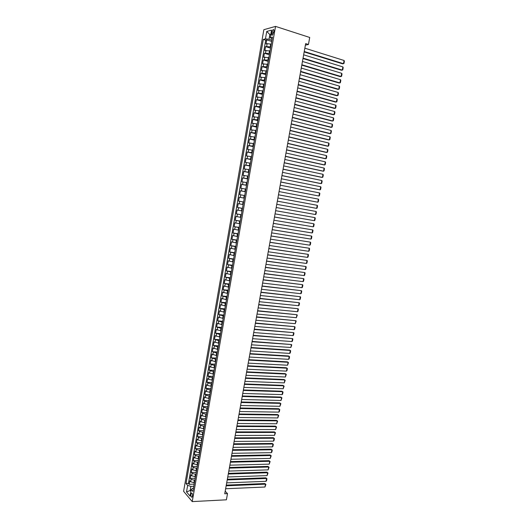 <?xml version="1.0" encoding="UTF-8"?>
<svg xmlns="http://www.w3.org/2000/svg" width="528" height="528" viewBox="0 0 528 528"><rect width="100%" height="100%" fill="white"/><g stroke="black" fill="none" stroke-linecap="round" stroke-linejoin="round"><path stroke-width="0.79" d="M192.476 496.063C192.614 493.99 192.271 493.013 191.446 493.139L190.951 494.267C190.813 496.333 191.156 497.31 191.981 497.191L192.476 496.063M263.848 29.693L183.612 491.324L192.232 501.6L275.537 26.4L263.848 29.693M271.214 44.2L267.168 43.639L266.039 43.916L266.739 39.897L271.702 41.435M270.745 46.886L265.571 46.589L270.534 48.101M265.571 46.589L264.871 50.602L270.039 50.912M268.864 57.611L263.71 57.275L264.409 53.269L269.366 54.754M267.696 64.297L262.548 63.934L263.248 59.941L268.204 61.4M266.528 70.976L261.386 70.58L262.086 66.594L267.043 68.026M265.36 77.636L260.231 77.22L260.924 73.24L265.881 74.639M264.191 84.289L259.076 83.846L259.769 79.873L264.726 81.246M263.03 90.928L257.921 90.46L258.614 86.493L263.571 87.839M261.868 97.555L256.766 97.06L257.459 93.1L262.423 94.42M260.713 104.168L255.618 103.646L256.311 99.7L261.268 100.993M259.558 110.774L254.47 110.227L255.163 106.28L260.119 107.547M258.403 117.368L253.328 116.794L254.014 112.853L258.971 114.094M257.248 123.941L252.186 123.347L252.872 119.414L257.829 120.628M256.1 130.508L251.044 129.888L251.731 125.968L256.687 127.156M254.951 137.069L249.902 136.415L250.589 132.502L255.545 133.663M253.803 143.609L248.767 142.936L249.447 139.029L254.41 140.164M252.661 150.143L247.632 149.444L248.312 145.543L253.275 146.652M251.519 156.664L246.497 155.938L247.177 152.044L252.14 153.127M250.378 163.172L245.368 162.426L246.048 158.532L251.005 159.588M249.242 169.673L244.24 168.894L244.913 165.013L249.876 166.043M248.107 176.154L243.111 175.355L243.791 171.481L248.747 172.484M246.972 182.629L241.989 181.804L242.662 177.936L247.619 178.919M245.837 189.09L240.867 188.245L241.54 184.384L246.497 185.335M244.708 195.545L239.745 194.667L240.418 190.813L245.375 191.743M243.58 201.98L238.623 201.082L239.296 197.234L244.253 198.139L243.758 198.026L244.213 195.452M238.623 201.082L243.58 201.973M243.131 204.554L238.174 203.65L237.508 207.484L242.464 208.349M242.002 210.976L237.059 210.045L236.392 213.88L241.349 214.718M240.88 217.391L235.943 216.434L235.277 220.262L240.24 221.074M239.758 223.786L234.835 222.809L234.168 226.631L239.125 227.416M238.643 230.175L233.726 229.172L233.059 232.987L238.016 233.746M237.527 236.557L232.617 235.528L231.95 239.336L236.907 240.068M236.412 242.92L231.508 241.87L230.848 245.672L235.805 246.378M235.297 249.275L230.406 248.2L229.746 251.995L234.703 252.681M234.188 255.618L229.304 254.522L228.644 258.304L233.6 258.971M233.079 261.954L228.202 260.832L227.542 264.607L232.498 265.247M231.97 268.277L227.106 267.128L226.446 270.904L231.403 271.511M230.861 274.586L226.004 273.412L225.35 277.18L230.307 277.768M229.759 280.883L224.915 279.688L224.255 283.45L229.211 284.011M228.657 287.173L223.819 285.952L223.166 289.707L228.122 290.248M227.561 293.449L222.73 292.208L222.077 295.957L227.033 296.472M226.466 299.713L221.641 298.452L220.988 302.188L225.944 302.683M225.37 305.969L220.552 304.682L219.899 308.418L224.855 308.88M224.275 312.213L219.47 310.9L218.816 314.629L223.773 315.071M223.186 318.443L218.387 317.11L217.734 320.833L222.691 321.255M222.09 324.667L217.305 323.314L216.652 327.023L221.608 327.419M221.008 330.878L216.223 329.498L215.576 333.208L220.532 333.577M219.919 337.075L215.147 335.676L214.5 339.379L219.457 339.728M218.836 343.266L214.071 341.847L213.424 345.536L218.381 345.866M217.754 349.444L212.995 347.998L212.355 351.688L217.305 351.991M216.671 355.615L211.926 354.143L211.279 357.826L216.236 358.103M215.596 361.772L210.857 360.281L210.21 363.957L215.167 364.208M214.52 367.917L210.705 367.059L209.788 366.406L209.147 370.075L214.097 370.306M213.444 374.048L209.636 373.19L208.718 372.517L208.078 376.18L213.035 376.385M212.368 380.173L208.567 379.309L207.656 378.622L207.016 382.279L211.972 382.463M211.299 386.291L207.504 385.414L206.593 384.714L205.953 388.364L210.91 388.522M210.23 392.39L206.435 391.512L205.531 390.793L204.897 394.436L209.847 394.574M209.161 398.488L205.372 397.604L204.475 396.865L203.841 400.501L208.791 400.62M208.098 404.567L204.316 403.676L203.412 402.923L202.785 406.553L207.735 406.652M207.035 410.639L203.254 409.748L202.363 408.976L201.729 412.599L206.679 412.672M205.973 416.704L202.198 415.8L201.307 415.015L200.673 418.631L205.623 418.684M204.91 422.75L201.142 421.846L200.257 421.04L199.624 424.657L204.574 424.684M203.854 428.795L200.086 427.885L199.208 427.06L198.574 430.67L203.524 430.67M202.798 434.821L199.036 433.904L198.158 433.072L197.531 436.669L202.481 436.649M201.742 440.84L197.987 439.923L197.109 439.072L196.482 442.662L201.432 442.622M200.693 446.853L196.937 445.922L196.066 445.058L195.439 448.642L200.389 448.582M199.643 452.852L195.895 451.922L195.023 451.037L194.396 454.615L199.346 454.529M198.594 458.839L194.845 457.901L193.981 457.004L193.36 460.574L198.31 460.469M197.545 464.818L193.802 463.874L192.944 462.957L192.317 466.528L197.267 466.402M196.502 470.785L192.766 469.841L191.908 468.904L191.281 472.468L196.231 472.316M195.459 476.744L191.723 475.787L190.872 474.844L190.252 478.401L195.195 478.229M305.389 45.151L308.444 44.491L305.666 43.606L224.73 493.759L227.509 493.627L225.185 491.198M271.867 31.924L271.603 33.429C271.432 34.848 271.696 35.449 272.382 35.224L273.86 31.383C274.025 29.971 273.768 29.37 273.082 29.594L271.867 31.924L273.662 32.498M193.433 488.281L192.581 488.321L191.215 489.509L192.885 491.443L272.468 37.059L270.23 37.633L272.138 38.953M191.215 489.509L190.06 496.115L186.516 491.918L187.651 485.39L186.041 483.523L263.3 39.415L265.459 38.861L266.746 31.442L271.544 30.129L270.23 37.633M194.832 480.308L191.103 479.358L190.252 478.401M194.416 482.691L193.921 482.711L194.337 480.328M195.875 474.362L192.139 473.411L191.281 472.468M196.918 468.395L193.182 467.452L192.317 466.528M197.967 462.429L194.218 461.485L193.36 460.574M199.01 456.443L195.268 455.512L194.396 454.615M200.059 450.45L196.31 449.519L195.439 448.642M201.115 444.451L197.36 443.527L196.482 442.662M202.165 438.438L198.403 437.514L197.531 436.669M203.221 432.412L199.459 431.501L198.574 430.67M204.277 426.38L200.508 425.469L199.624 424.657M205.339 420.334L201.564 419.43L200.673 418.631M206.395 414.275L202.62 413.378L201.729 412.599M207.458 408.21L203.676 407.319L202.785 406.553M208.527 402.138L204.739 401.247L203.841 400.501M209.59 396.053L205.801 395.168L204.897 394.436M210.659 389.954L206.864 389.077L205.953 388.364M211.728 383.843L207.926 382.972L207.016 382.279M212.797 377.725L208.996 376.86L208.078 376.18M213.873 371.6L210.065 370.735L209.147 370.075M214.949 365.455L211.134 364.604L210.21 363.957M216.025 359.311L211.279 357.826M217.107 353.146L212.355 351.688M218.183 346.975L213.424 345.536M219.265 340.791L214.5 339.379M220.354 334.6L215.576 333.208M221.443 328.396L216.652 327.023M222.526 322.179L217.734 320.833M223.621 315.955L218.816 314.629M224.71 309.718L219.899 308.418M225.806 303.468L220.988 302.188M226.901 297.211L222.077 295.957M227.997 290.941L223.166 289.707M229.099 284.658L224.255 283.45M230.201 278.362L225.35 277.18M231.304 272.059L226.446 270.904M232.412 265.749L227.542 264.607M233.521 259.42L228.644 258.304M234.63 253.084L229.746 251.995M235.745 246.734L230.848 245.672M236.854 240.379L231.95 239.336M237.97 234.003L233.059 232.987M239.092 227.621L234.168 226.631M240.207 221.232L235.277 220.262M241.329 214.823L236.392 213.88M242.458 208.408L237.508 207.484M245.388 191.671L244.886 191.578L245.342 188.998M246.517 185.216L246.022 185.117L246.47 182.53M247.652 178.748L247.15 178.649L247.606 176.055M248.787 172.267L248.285 172.161L248.741 169.567M249.922 165.772L249.427 165.667L249.883 163.066M251.064 159.271L250.562 159.166L251.018 156.559M252.206 152.75L251.704 152.645L252.16 150.031M253.348 146.223L252.846 146.111L253.308 143.497M254.489 139.689L253.994 139.57L254.45 136.95M255.638 133.135L255.143 133.016L255.598 130.396M256.786 126.575L256.291 126.456L256.753 123.823M257.941 119.995L257.44 119.876L257.902 117.242M259.096 113.414L258.595 113.289L259.057 110.649M260.251 106.814L259.75 106.682L260.212 104.042M261.406 100.201L260.911 100.069L261.373 97.423M262.568 93.581L262.066 93.449L262.535 90.796M263.729 86.948L263.228 86.81L263.696 84.15M264.891 80.302L264.396 80.164L264.858 77.497M266.059 73.643L265.558 73.498L266.026 70.831M267.227 66.97L266.732 66.825L267.194 64.152M268.396 60.291L267.901 60.139L268.369 57.466M269.57 53.592L269.075 53.44L269.544 50.761M266.739 39.897L265.709 40.161L188.443 483.43L189.215 484.321L194.165 484.123M193.921 482.711L190.687 481.734L189.836 480.77L189.215 484.321M239.296 197.234L243.758 198.026M240.418 190.813L244.886 191.578M241.54 184.384L246.022 185.117M242.662 177.936L247.15 178.649M243.791 171.481L248.285 172.161M244.913 165.013L249.427 165.667M246.048 158.532L250.562 159.166M247.177 152.044L251.704 152.645M248.312 145.543L252.846 146.111M249.447 139.029L253.994 139.57M250.589 132.502L255.143 133.016M251.731 125.968L256.291 126.456M252.872 119.414L257.44 119.876M254.014 112.853L258.595 113.289M255.163 106.28L259.75 106.682M256.311 99.7L260.911 100.069M257.459 93.1L262.066 93.449M258.614 86.493L263.228 86.81M259.769 79.873L264.396 80.164M260.924 73.24L265.558 73.498M262.086 66.594L266.732 66.825M263.248 59.941L267.901 60.139M264.409 53.269L269.075 53.44M270.818 34.274L269.834 34.538L269.009 39.257L265.459 38.861M271.92 40.168L269.009 39.257M227.509 493.627L226.393 499.811L192.232 501.6M308.444 44.491L309.712 37.462L275.537 26.4M191.044 490.492L190.159 490.532L190.885 491.383M193.789 486.255L190.885 486.374L190.159 490.532L186.516 491.918M265.709 40.161L263.3 39.415M188.443 483.43L186.041 483.523M187.651 485.39L190.885 486.374M269.834 34.538L266.746 31.442M304.847 48.187L344.071 60.482L343.477 63.697L342.586 63.835L304.174 51.916M304.247 51.506L343.477 63.697L343.972 63.466L344.388 61.222L344.071 60.482M303.653 54.826L342.883 66.904L342.289 70.105L341.398 70.237L302.986 58.535M303.052 58.139L342.289 70.105L342.778 69.868L343.193 67.63L342.883 66.904M302.458 61.453L341.695 73.306L341.101 76.507L340.217 76.626L301.798 65.135M301.864 64.766L341.101 76.507L341.596 76.263L342.012 74.026L341.695 73.306M301.27 68.072L340.507 79.702L339.913 82.896L339.029 83.002L300.61 71.729M300.676 71.372L339.913 82.896L340.408 82.645L340.824 80.414L340.507 79.702M300.082 74.679L339.326 86.084L338.732 89.272L337.854 89.364L299.429 78.316M299.488 77.972L338.732 89.272L339.227 89.021L339.643 86.79L339.326 86.084M298.894 81.272L338.144 92.459L337.55 95.641L336.673 95.72L298.247 84.883M298.307 84.559L337.55 95.641L338.052 95.377L338.461 93.152L338.144 92.459M297.713 87.853L336.963 98.822L336.376 101.996L335.498 102.062L297.066 91.443M297.119 91.139L336.376 101.996L336.871 101.726L337.286 99.508L336.963 98.822M296.531 94.42L335.782 105.171L335.194 108.346L334.323 108.398L295.891 97.984M295.944 97.7L335.194 108.346L335.696 108.068L336.105 105.851L335.782 105.171M295.35 100.98L334.607 111.514L334.019 114.675L333.155 114.721L294.716 104.518M294.763 104.254L334.019 114.675L334.521 114.391L334.93 112.18L334.607 111.514M294.175 107.521L333.432 117.836L332.851 120.998L331.987 121.031L293.542 111.045M293.588 110.794L332.851 120.998L333.353 120.707L333.762 118.503L333.432 117.836M293 114.055L332.264 124.159L331.676 127.314L330.818 127.327L292.373 117.553M292.413 117.322L331.676 127.314L332.178 127.017L332.587 124.813L332.264 124.159M291.826 120.582L331.096 130.462L330.508 133.61L329.65 133.617L291.205 124.054M291.245 123.836L330.508 133.61L331.01 133.307L331.419 131.109L331.096 130.462M290.657 127.09L329.927 136.759L329.34 139.9L328.489 139.894L290.037 130.541M290.07 130.343L329.34 139.9L329.848 139.597L330.257 137.399L329.927 136.759M289.489 133.591L328.759 143.042L328.178 146.183L327.327 146.164L288.869 137.016M288.902 136.838L328.178 146.183L328.68 145.867L329.089 143.675L328.759 143.042M288.321 140.078L327.598 149.318L327.017 152.453L326.165 152.42L287.707 143.484M287.74 143.319L327.017 152.453L327.518 152.13L327.928 149.939L327.598 149.318M287.159 146.553L326.436 155.582L325.855 158.71L325.01 158.664L286.552 149.939M286.579 149.787L325.855 158.71L326.363 158.38L326.766 156.196L326.436 155.582M285.998 153.021L325.274 161.832L324.7 164.954L323.855 164.901L285.391 156.38M285.417 156.248L324.7 164.954L325.202 164.624L325.611 162.439L325.274 161.832M284.836 159.469L324.119 168.076L323.539 171.191L322.7 171.125L284.236 162.809M284.255 162.697L323.539 171.191L324.047 170.848L324.449 168.67L324.119 168.076M283.675 165.911L322.964 174.306L322.384 177.415L321.545 177.335L283.081 169.224M283.1 169.132L322.384 177.415L322.892 177.071L323.301 174.893L322.964 174.306M282.52 172.346L321.809 180.523L321.235 183.632L320.397 183.539L281.926 175.633M281.945 175.553L321.235 183.632L321.743 183.275L322.146 181.104L321.809 180.523M281.365 178.761L320.661 186.734L320.08 189.836L280.777 182.035M280.79 181.969L320.08 189.836L320.595 189.473L320.998 187.308L320.661 186.734M280.216 185.17L319.506 192.931L318.932 196.027L279.629 188.417M279.635 188.371L318.932 196.027L319.447 195.664L319.849 193.499L319.506 192.931M279.061 191.565L318.364 199.122L317.79 202.211L278.487 194.792M278.487 194.759L317.79 202.211L318.298 201.841L318.701 199.676L318.364 199.122M277.913 197.954L317.216 205.3L316.642 208.382L277.339 201.155M277.345 201.142L316.642 208.382L317.156 208.006L317.559 205.847L317.216 205.3M276.771 204.323L316.074 211.464L315.5 214.546L276.197 207.504M316.074 211.464L316.411 212.005L316.015 214.163L315.5 214.546M275.623 210.685L314.932 217.622L275.629 210.679M275.055 213.866L314.358 220.697L314.932 217.622L315.275 218.156L314.873 220.308L314.358 220.697M274.481 217.041L313.79 223.766L274.487 217.008M273.913 220.209L313.223 226.835L313.79 223.766L314.134 224.294L313.738 226.439L313.223 226.835M273.346 223.377L312.655 229.904L273.352 223.331M272.771 226.545L312.088 232.967L312.655 229.904L312.998 230.419L312.602 232.564L312.088 232.967M272.204 229.706L311.52 236.029L272.217 229.647M271.636 232.868L310.952 239.092L311.52 236.029L311.863 236.537L311.467 238.676L310.952 239.092M271.069 236.023L310.385 242.147L271.082 235.95M270.501 239.177L309.817 245.197L310.385 242.147L310.728 242.649L310.332 244.781L309.817 245.197M269.933 242.332L309.25 248.246L269.953 242.24M269.372 245.48L308.689 251.295L309.25 248.246L309.599 248.741L309.203 250.873L308.689 251.295M268.805 248.629L308.121 254.344L268.825 248.516M268.237 251.77L307.553 257.387L308.121 254.344L308.471 254.826L308.075 256.958L307.553 257.387M267.676 254.912L306.992 260.423L267.696 254.786M267.109 258.047L306.431 263.465L306.992 260.423L307.342 260.905L306.946 263.03L306.431 263.465M266.548 261.182L305.864 266.501L266.574 261.043M265.98 264.317L305.303 269.531L305.864 266.501L306.22 266.97L305.824 269.089L305.303 269.531M265.419 267.445L304.742 272.56L265.445 267.287M264.858 270.574L304.181 275.59L304.742 272.56L305.092 273.022L304.702 275.141L304.181 275.59M264.297 273.695L303.62 278.612L264.33 273.524M263.736 276.817L303.059 281.635L303.62 278.612L303.976 279.068L303.58 281.186L303.059 281.635M263.175 279.939L302.498 284.658L263.208 279.748M262.614 283.054L301.937 287.674L302.498 284.658L302.854 285.107L302.465 287.212L301.937 287.674M262.053 286.169L301.382 290.69L262.093 285.965M261.492 289.278L300.821 293.7L301.382 290.69L301.739 291.133L301.343 293.238L300.821 293.7M260.938 292.387L300.267 296.71L260.977 292.169M260.377 295.489L299.706 299.719L300.267 296.71L300.623 297.145L300.227 299.244L299.706 299.719M259.822 298.591L299.152 302.722L259.862 298.36M259.261 301.693L298.591 305.725L299.152 302.722L299.508 303.151L299.119 305.25L298.591 305.725M258.707 304.788L298.036 308.722L258.753 304.537M258.146 307.883L297.482 311.718L298.036 308.722L298.393 309.144L298.003 311.236L297.482 311.718M257.591 310.979L296.927 314.714L257.638 310.708M257.037 314.068L296.373 317.704L296.927 314.714L297.284 315.124L296.373 317.704M256.483 317.15L295.819 320.694L256.535 316.873M255.928 320.239L295.264 323.684L295.819 320.694L296.175 321.103L295.264 323.684M255.374 323.314L294.71 326.667L255.427 323.017M254.819 326.396L294.155 329.65L294.71 326.667L295.073 327.063L294.683 329.149L294.155 329.65M254.265 329.472L293.601 332.627L254.324 329.155M253.717 332.541L293.053 335.603L293.601 332.627L293.964 333.016L293.581 335.102L293.053 335.603M253.163 335.617L292.499 338.58L253.222 335.287M252.608 338.679L291.951 341.55L292.499 338.58L292.862 338.963L292.479 341.042L291.951 341.55M252.061 341.748L291.397 344.52L252.12 341.405M251.506 344.81L290.849 347.49L291.397 344.52L291.76 344.896L290.849 347.49M250.958 347.866L290.301 350.453L289.542 350.051L251.024 347.51M250.411 350.929L289.747 353.41L290.301 350.453L290.664 350.816L290.281 352.889L289.747 353.41M249.863 353.978L289.199 356.374L288.446 355.958L249.929 353.608M249.308 357.034L288.651 359.33L289.199 356.374L289.568 356.73L289.186 358.802L288.651 359.33M248.761 360.083L288.103 362.281L287.351 361.858L248.833 359.693M248.213 363.125L287.555 365.237L288.103 362.281L288.473 362.637L287.555 365.237M247.665 366.175L287.008 368.188L286.262 367.752L247.738 365.765M247.124 369.211L286.46 371.131L287.008 368.188L287.377 368.531L286.994 370.59L286.46 371.131M246.576 372.253L285.919 374.075L285.173 373.633L246.649 371.831M246.028 375.289L285.371 377.018L285.919 374.075L286.288 374.418L285.371 377.018M245.48 378.319L284.823 379.955L284.084 379.507L245.56 377.89M244.939 381.355L284.282 382.892L284.823 379.955L285.199 380.292L284.282 382.892M244.391 384.377L283.734 385.829L282.995 385.367L244.477 383.929M243.85 387.407L283.193 388.76L283.734 385.829L284.11 386.153L283.193 388.76M243.309 390.43L282.652 391.69L281.912 391.215L243.388 389.968M242.761 393.446L282.11 394.621L282.652 391.69L283.021 392.007L282.645 394.06L282.11 394.621M242.22 396.469L281.563 397.544L280.83 397.056L242.306 395.987M241.679 399.485L281.021 400.468L281.563 397.544L281.939 397.855L281.021 400.468M241.138 402.494L280.48 403.385L279.748 402.89L241.223 401.999M240.596 405.504L279.939 406.303L280.48 403.385L280.856 403.689L279.939 406.303M240.055 408.514L279.398 409.22L278.672 408.712L240.148 408.005M239.514 411.517L278.857 412.13L279.398 409.22L279.774 409.517L279.398 411.556L278.857 412.13M238.973 414.52L278.322 415.041L277.589 414.526L239.072 413.998M238.438 417.516L277.781 417.952L278.322 415.041L278.698 415.331L277.781 417.952M237.897 420.512L277.24 420.856L276.514 420.328L237.996 419.978M237.356 423.509L276.705 423.76L277.24 420.856L277.616 421.139L276.705 423.76M236.821 426.499L276.164 426.657L275.444 426.122L236.92 425.951M236.28 429.488L275.629 429.561L276.164 426.657L276.54 426.934L275.629 429.561M275.444 426.122L276.54 426.934M235.745 432.478L275.088 432.452L274.369 431.904L235.844 431.911M235.211 435.461L274.553 435.349L275.088 432.452L275.471 432.722L274.553 435.349M274.369 431.904L275.471 432.722M234.67 438.445L274.019 438.24L273.299 437.679L234.775 437.864M234.135 441.421L273.484 441.131L274.019 438.24L274.395 438.504L274.025 440.524L273.484 441.131M273.299 437.679L274.395 438.504M233.6 444.398L272.95 444.015L272.23 443.447L233.706 443.804M233.066 447.374L272.415 446.899L272.95 444.015L273.326 444.266L272.956 446.285L272.415 446.899M272.23 443.447L273.326 444.266M232.531 450.344L271.88 449.777L271.168 449.203L232.643 449.737M231.997 453.314L271.346 452.661L271.88 449.777L272.257 450.028L271.887 452.041L271.346 452.661M271.168 449.203L272.257 450.028M231.469 456.284L270.811 455.532L270.098 454.945L231.581 455.657M230.934 459.248L270.277 458.41L270.811 455.532L271.194 455.776L270.277 458.41M270.098 454.945L271.194 455.776M230.399 462.205L269.742 461.281L269.036 460.68L230.512 461.571M229.871 465.168L269.214 464.152L269.742 461.281L270.131 461.518L269.214 464.152M269.036 460.68L270.131 461.518M229.337 468.125L268.679 467.016L267.973 466.409L229.456 467.471M228.802 471.075L268.151 469.88L268.679 467.016L269.062 467.247L268.151 469.88M267.973 466.409L269.062 467.247M228.274 474.025L267.617 472.745L266.917 472.124L228.393 473.359M227.746 476.975L267.089 475.609L267.617 472.745L268.006 472.969L267.089 475.609M266.917 472.124L268.006 472.969M227.212 479.926L266.561 478.467L265.861 477.833L227.337 479.239M226.684 482.869L266.026 481.318L266.561 478.467L266.944 478.678L266.574 480.671L266.026 481.318M265.861 477.833L266.944 478.678M226.156 485.806L265.498 484.169L264.805 483.536L226.281 485.113M225.628 488.75L264.97 487.021L265.498 484.169L265.888 484.381L264.97 487.021M264.805 483.536L265.888 484.381M194.957 476.758L195.38 474.375M196 470.798L196.423 468.409M197.05 464.831L197.465 462.436M198.092 458.845L198.515 456.456M199.142 452.859L199.564 450.457M200.198 446.853L200.614 444.451M201.247 440.847L201.67 438.438M202.303 434.821L202.726 432.412M203.359 428.789L203.782 426.373M204.415 422.75L204.838 420.328M205.478 416.698L205.9 414.269M206.534 410.632L206.963 408.203M207.603 404.56L208.025 402.125M208.666 398.475L209.095 396.04M209.735 392.377L210.157 389.935M210.804 386.272L211.233 383.83M211.873 380.153L212.302 377.705M212.942 374.029L213.378 371.573M214.018 367.891L214.447 365.435M215.094 361.739L215.53 359.278M216.176 355.582L216.605 353.12M217.252 349.411L217.688 346.942M218.335 343.233L218.77 340.758M219.424 337.042L219.853 334.561M220.506 330.838L220.942 328.357M221.595 324.628L222.031 322.139M222.684 318.404L223.12 315.909M223.773 312.167L224.215 309.672M224.869 305.917L225.311 303.415M225.964 299.66L226.406 297.158M227.06 293.396L227.502 290.882M228.162 287.113L228.604 284.599M229.264 280.823L229.706 278.309M230.366 274.52L230.809 271.999M231.469 268.211L231.917 265.683M232.577 261.888L233.02 259.354M233.686 255.552L234.135 253.018M234.802 249.203L235.244 246.662M235.91 242.847L236.359 240.299M237.026 236.478L237.475 233.93M238.141 230.102L238.59 227.542M239.263 223.707L239.712 221.146M240.385 217.305L240.834 214.738M241.507 210.89L241.956 208.322M242.629 204.468L243.085 201.894M270.25 46.735L270.719 44.048M266.699 46.325L267.168 43.639M190.687 481.734L191.103 479.358M191.723 475.787L192.139 473.411M192.766 469.841L193.182 467.452M193.802 463.874L194.218 461.485M194.845 457.901L195.268 455.512M195.895 451.922L196.31 449.519M196.937 445.922L197.36 443.527M197.987 439.923L198.403 437.514M199.036 433.904L199.459 431.501M200.086 427.885L200.508 425.469M201.142 421.846L201.564 419.43M202.198 415.8L202.62 413.378M203.254 409.748L203.676 407.319M204.316 403.676L204.739 401.247M205.372 397.604L205.801 395.168M206.435 391.512L206.864 389.077M207.504 385.414L207.926 382.972M208.567 379.309L208.996 376.86M209.636 373.19L210.065 370.735M210.705 367.059L211.134 364.604M211.781 360.914L212.21 358.459M212.85 354.763L213.286 352.301M213.926 348.605L214.361 346.137M215.008 342.428L215.437 339.959M216.084 336.244L216.52 333.769M217.166 330.053L217.602 327.571M218.249 323.849L218.684 321.361M219.338 317.632L219.773 315.143M220.42 311.401L220.856 308.906M221.516 305.164L221.951 302.669M222.605 298.914L223.04 296.413M223.694 292.657L224.136 290.149M224.789 286.387L225.232 283.873M225.885 280.104L226.327 277.589M226.987 273.808L227.429 271.286M228.089 267.505L228.525 264.977M229.192 261.188L229.634 258.661M230.294 254.866L230.736 252.331M231.403 248.523L231.845 245.989M232.511 242.174L232.954 239.633M233.62 235.818L234.062 233.27M234.736 229.442L235.178 226.888M235.844 223.06L236.293 220.506M236.966 216.665L237.409 214.104M238.082 210.263L238.531 207.695M239.204 203.841L239.653 201.274M240.326 197.413L240.775 194.839M241.448 190.971L241.897 188.397M242.576 184.523L243.025 181.936M243.705 178.061L244.154 175.468M244.834 171.587L245.289 168.993M245.969 165.099L246.418 162.499M247.097 158.598L247.553 155.998M248.239 152.09L248.695 149.483M249.374 145.57L249.83 142.956M250.516 139.036L250.972 136.422M251.658 132.488L252.113 129.868M252.806 125.935L253.262 123.308M253.948 119.368L254.41 116.734M255.097 112.787L255.559 110.147M256.252 106.194L256.714 103.554M257.4 99.587L257.862 96.947M258.555 92.974L259.024 90.321M259.717 86.348L260.179 83.688M260.872 79.708L261.34 77.048M262.033 73.055L262.502 70.389M263.201 66.389L263.663 63.723M264.363 59.71L264.832 57.037M265.531 53.024L266 50.345M273.286 33.964L271.603 33.429M191.921 493.119L191.446 493.139M273.768 29.812L273.082 29.594"/></g></svg>
